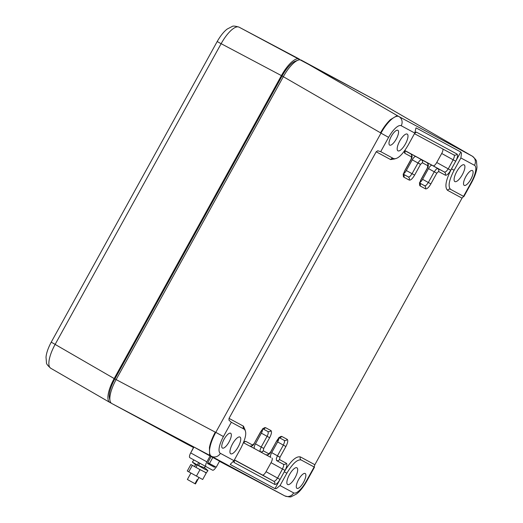 <?xml version="1.0" encoding="UTF-8"?>
<svg xmlns="http://www.w3.org/2000/svg" width="523" height="523" viewBox="0 0 523 523"><rect width="100%" height="100%" fill="white"/><g stroke="black" fill="none" stroke-linecap="round" stroke-linejoin="round"><path stroke-width="0.78" d="M375.932 100.462A23.071 7.701 119 0 0 375.874 100.423A23.071 7.701 119 0 0 375.808 100.39L301.268 60.138A23.071 7.701 119 0 0 298.182 60.138L295.423 61.119A20.724 6.917 119 0 0 282.093 75.979L114.864 378.92A20.724 6.917 119 0 0 109.418 397.977L110.052 400.834A23.071 7.701 119 0 0 111.732 403.475L186.273 443.72A23.071 7.701 119 0 0 186.293 443.733A23.071 7.701 119 0 0 186.312 443.739M111.732 403.475L211.397 456.259L284.283 495.621M298.182 60.138A23.071 7.701 119 0 0 293.207 63.466A23.071 7.701 119 0 0 283.342 76.672A23.071 7.701 119 0 0 283.342 76.678L116.106 379.62A23.071 7.701 119 0 0 110.209 394.97A23.071 7.701 119 0 0 110.052 400.834M186.273 443.72A23.071 7.701 119 0 0 186.273 443.726L193.458 447.525L186.273 443.726M209.592 454.448A23.136 7.721 -61 0 0 210.919 456.01L209.592 454.454L209.429 447.525C210.324 442.844 212.279 437.725 215.286 432.155L215.77 432.41A23.13 7.721 119 0 0 211.397 456.259M282.093 75.979L380.999 133.097L215.77 432.41M380.528 132.822C383.634 127.311 386.935 122.918 390.433 119.636L396.48 116.014A23.136 7.721 -61 0 1 398.454 116.289L396.48 116.014M375.808 100.39L472.243 156.148L398.938 116.57L301.268 60.138M472.446 156.272A23.13 7.721 119 0 0 472.289 156.174L471.824 155.906A23.136 7.721 -61 0 0 471.779 155.88L471.896 155.952M284.702 495.843L284.721 495.85A6.923 6.524 -61.6 0 0 293.651 492.888A16.206 5.413 119 0 0 306.249 481.271L306.596 481.454C302.216 489.116 298.352 492.712 296.378 494.078L291.618 496.504C290.893 497.223 288.591 497.007 284.715 495.85A23.13 7.721 -61 0 0 284.76 495.876M230.499 464.045L230.251 464.489L230.669 463.934L230.251 464.489L274.974 488.639L276.347 488.6L280.047 485.547L286.852 473.223C292.586 463.581 297.371 459.174 301.189 459.992L314.133 466.98L306.249 481.271M230.669 463.934L233.971 460.665L220.366 453.317A6.923 6.524 -61.6 0 1 211.416 456.272M245.182 430.187L243.483 426.186L229.022 418.38L228.996 420.224L231.329 422.27L244.287 429.265C247.033 431.991 245.869 438.352 240.77 448.342L233.971 460.665M229.022 418.38L376.187 151.788L377.737 150.781L380.724 151.637L388.609 137.353L380.966 133.149M380.541 151.539L393.662 158.626C397.487 159.45 402.265 155.037 408.005 145.401L414.804 133.077L415.818 128.534M415.824 128.325L416.073 127.874L460.796 152.023L461.502 153.2L460.887 157.959L474.492 165.301A6.923 6.524 118.4 0 0 472.223 156.142L472.223 156.142A23.13 7.721 119 0 1 472.289 156.174C475.322 158.848 476.728 160.685 476.512 161.679L476.976 167C476.871 169.302 475.93 174.427 471.766 182.252L471.419 182.063A16.206 5.413 119 0 0 474.492 165.301M463.169 196.91L463.528 196.354L450.565 189.352A2.308 2.177 -61.6 0 0 447.57 190.333L462.025 198.139L463.169 196.91M463.862 196.57L463.528 196.354L471.419 182.063M462.025 198.139L314.859 464.725L314.133 466.98L314.5 467.137L306.596 481.454M296.986 488.325A8.479 2.831 119 0 0 303.569 482.252A8.479 2.831 119 0 0 305.177 473.485A8.479 2.831 119 0 0 305.171 473.485A8.479 2.831 119 0 0 298.607 479.539A8.479 2.831 119 0 0 296.959 488.312A8.479 2.831 119 0 0 296.986 488.325M464.215 185.384A8.479 2.831 119 0 0 470.805 179.311A8.479 2.831 119 0 0 472.413 170.544A8.479 2.831 119 0 0 472.406 170.537A8.479 2.831 119 0 0 465.836 176.591A8.479 2.831 119 0 0 464.195 185.371A8.479 2.831 119 0 0 464.215 185.384M222.445 448.08A8.479 2.831 119 0 0 229.028 442A8.479 2.831 119 0 0 230.636 433.234A8.479 2.831 119 0 0 230.63 433.234A8.479 2.831 119 0 0 224.066 439.287A8.479 2.831 119 0 0 222.419 448.067A8.479 2.831 119 0 0 222.445 448.08M389.681 145.133A8.479 2.831 119 0 0 396.264 139.059A8.479 2.831 119 0 0 397.872 130.292A8.479 2.831 119 0 0 397.866 130.292A8.479 2.831 119 0 0 391.302 136.346A8.479 2.831 119 0 0 389.655 145.119A8.479 2.831 119 0 0 389.681 145.133M296.894 467.778A9.564 3.19 119 0 0 296.887 467.771A9.564 3.19 119 0 0 289.481 474.603A9.564 3.19 119 0 0 287.624 484.507A9.564 3.19 119 0 0 287.65 484.52A9.564 3.19 119 0 0 295.083 477.669A9.564 3.19 119 0 0 296.894 467.778M239.972 437.038A9.564 3.19 119 0 0 239.965 437.038A9.564 3.19 119 0 0 232.558 443.87A9.564 3.19 119 0 0 230.702 453.774A9.564 3.19 119 0 0 230.728 453.787A9.564 3.19 119 0 0 238.161 446.93A9.564 3.19 119 0 0 239.972 437.038M407.208 134.097A9.564 3.19 119 0 0 407.201 134.091A9.564 3.19 119 0 0 399.794 140.922A9.564 3.19 119 0 0 397.938 150.827A9.564 3.19 119 0 0 397.964 150.846A9.564 3.19 119 0 0 405.397 143.988A9.564 3.19 119 0 0 407.208 134.097M450.584 189.365C447.819 186.626 448.989 180.265 454.082 170.282L460.887 157.959M454.886 181.579A9.564 3.19 119 0 0 462.312 174.721A9.564 3.19 119 0 0 464.13 164.837A9.564 3.19 119 0 0 464.117 164.83A9.564 3.19 119 0 0 456.71 171.662A9.564 3.19 119 0 0 454.853 181.566A9.564 3.19 119 0 0 454.886 181.579M233.48 461.43L234.029 462.456L274.667 484.396C276.098 484.703 277.89 483.056 280.04 479.441L285.022 470.419C286.931 466.673 287.369 464.287 286.329 463.26L279.557 459.606L279.968 457.265L285.904 446.511C287.813 442.765 288.251 440.386 287.212 439.359L281.812 436.444C280.38 436.136 278.589 437.79 276.438 441.405L270.528 452.107L268.75 453.768L263.278 450.813L263.729 448.433L269.639 437.731L267.155 436.365L268.286 433.266L267.972 431.56L263.18 428.978M263.278 450.813C262.494 451.95 261.5 452.277 260.291 451.794L260.003 450.179L261.18 447.034L267.09 436.332L261.35 433.155A4.615 1.543 119 0 0 262.598 429.488M261.35 433.155L255.44 443.857A4.615 1.543 119 0 0 254.564 448.623L265.749 454.749A2.308 2.177 118.4 0 1 265.749 454.749L267.41 454.873A2.308 2.177 118.4 0 0 268.737 453.761M285.904 446.511L283.355 445.112L284.545 442.053L284.296 440.379A2.308 2.177 118.4 0 1 284.231 440.34L279.445 437.758M284.499 440.641L285.885 440.471A2.308 2.177 118.4 0 0 287.212 439.359M279.557 459.606L278.229 460.717L276.569 460.586L276.294 458.828L277.255 456.18L283.355 445.112L277.615 441.935A4.615 1.543 119 0 0 278.864 438.267M283.61 464.529L283.669 465.954L282.472 469.02L277.563 478.074L275.536 480.689L273.908 481.343L234.343 459.979M243.463 442.713L249.491 445.969C251.458 446.629 253.073 445.786 254.348 443.445L252.472 444.981L245.699 441.32L243.79 441.889M427.775 165.699C428.337 164.444 428.095 163.431 427.049 162.666L421.558 159.698L419.91 160.417L418.178 162.653L412.065 173.708L410.104 176.362L408.548 177.055L409.476 178.356L409.234 180.069C410.666 180.383 412.457 178.729 414.615 175.113L420.544 164.359L422.316 162.751L427.775 165.699L427.324 168.079L421.414 178.781C419.498 182.527 419.067 184.913 420.1 185.94L425.5 188.855C426.931 189.163 428.723 187.509 430.874 183.893L436.783 173.191L438.562 171.524L445.354 175.192C446.786 175.499 448.577 173.845 450.728 170.237L455.71 161.215C457.618 157.469 458.056 155.083 457.024 154.056L416.386 132.116L415.21 132.221M404.168 151.369L404.717 153.252L411.509 156.92C412.078 155.664 411.836 154.651 410.784 153.88L404.724 150.611M411.509 156.92L411.176 159.358C412.451 157.175 412.333 155.357 410.836 153.912L411.732 155.194L411.496 156.913M410.784 153.88L404.998 150.676A4.615 1.543 119 0 0 405.005 150.683A4.615 1.543 119 0 0 404.998 150.676L415.818 156.521A4.615 1.543 119 0 0 412.235 159.829L406.325 170.531L414.615 175.113M454.297 155.324L454.356 156.75L453.166 159.816L455.71 161.215M450.728 170.237L448.25 168.87L446.224 171.479L444.602 172.139L437.829 168.484A2.308 2.177 -61.6 0 0 437.823 168.478L436.274 169.112L434.24 171.786L428.33 182.494L422.591 179.317L428.494 168.609L436.783 173.191M425.5 188.855L425.735 187.136L424.741 185.802L426.369 185.142L428.33 182.494M427.324 168.079L427.435 168.138C428.71 165.954 428.599 164.137 427.095 162.692L427.997 163.974L427.762 165.693M427.049 162.666L421.263 159.463A4.615 1.543 119 0 0 421.263 159.463L427.095 162.692M250.02 446.171L254.564 448.629A4.615 1.543 119 0 0 254.57 448.629L260.31 451.807L261.964 451.937L263.291 450.819M277.615 441.935L271.705 452.637A4.615 1.543 119 0 0 270.822 457.409A4.615 1.543 119 0 0 270.829 457.409L266.285 454.958M276.562 460.58L283.348 464.247A2.308 2.177 118.4 0 0 283.414 464.28L285.002 464.378A2.308 2.177 118.4 0 0 286.329 463.267M234.415 459.861L262.461 475.008A4.615 1.543 119 0 0 266.044 471.7L271.025 462.678L285.022 470.419M271.025 462.678A4.615 1.543 119 0 0 272.117 458.122M262.461 475.008L273.908 481.343L274.902 482.683L274.667 484.396M408.548 177.055A2.308 2.177 -61.6 0 0 408.483 177.016L403.684 174.427M403.821 173.597A4.615 1.543 119 0 0 406.325 170.531M414.478 133.679L454.036 155.043A2.308 2.177 118.4 0 0 454.108 155.076L455.696 155.174A2.308 2.177 118.4 0 0 457.024 154.056M442.85 149.003A4.615 1.543 119 0 1 441.713 153.474L453.16 159.816L448.25 168.87M404.809 150.5L433.149 165.804A4.615 1.543 119 0 0 436.738 162.496L448.185 168.831M421.27 159.469A4.615 1.543 119 0 0 421.27 159.463L432.083 165.301A4.615 1.543 119 0 0 428.494 168.609M420.087 182.377A4.615 1.543 119 0 0 422.591 179.317M419.949 183.148L424.741 185.802L419.943 183.207M441.713 153.474L436.738 162.496M202.669 451.767L212.809 457.475L209.462 463.535L207.788 462.607M190.601 453.095L193.778 446.943M209.462 463.535L216.241 467.196L219.582 461.136L210.736 456.239L218.411 460.488M212.809 457.475L219.582 461.136M210.88 455.984L210.488 456.148L202.721 451.669M199.001 477.492L195.445 483.938L197.661 479.761L197.249 479.539L194.968 483.683L190.418 481.18L187.371 479.48L190.928 473.034M196.883 467.882L194.504 466.555L195.628 464.522M194.968 483.677L195.373 483.899M205.709 472.74L206.232 473.04L202.663 479.499L188.757 471.838L187.286 470.988L190.856 464.529L194.517 466.536M204.5 467.536L207.964 470.641L206.271 472.818L198.982 469.059L200.015 469.628L196.445 476.093M200.858 470.092L200.015 469.628M206.232 473.04L205.317 472.537M198.982 469.059L190.856 464.529M192.327 465.372L188.757 471.838M210.109 456.004L193.935 447.047L210.109 456.004L206.873 461.855A4.615 1.543 119 0 0 205.997 466.627L212.606 470.197A4.615 1.543 119 0 0 216.071 467.104M207.585 463.463L214.28 467.17L207.67 463.6A1.151 0.386 119 0 1 207.893 462.404L211.122 456.546M193.935 447.047L190.705 452.905A4.615 1.543 119 0 0 189.823 457.677A4.615 1.543 119 0 0 189.829 457.677L205.99 466.621A4.615 1.543 119 0 0 206.003 466.627L189.823 457.677M210.743 456.226L218.411 460.482M214.28 467.17A1.151 0.386 119 0 0 215.051 466.555M198.642 462.548L197.308 464.967L197.871 465.274L198.492 465.607L199.832 463.188M197.243 465.084L195.537 464.685M204.408 467.699L197.871 465.274M207.964 470.641L204.356 469.053L192.32 462.038L195.824 464.967M197.308 464.967L195.968 467.392M374.167 99.501L239.07 27.157C237.148 26.222 234.461 27.333 230.989 30.471C227.498 33.753 224.217 38.159 221.144 43.69L221.137 43.684A23.11 7.714 119 0 1 222.765 40.892M109.667 402.331L50.764 368.264L109.797 402.403C107.986 401.318 107.477 398.487 108.274 393.904C109.17 389.23 111.138 384.111 114.171 378.554L281.407 75.6C284.492 70.075 287.781 65.669 291.272 62.394C294.743 59.256 297.424 58.145 299.333 59.066M109.797 402.403L111.445 403.292M114.171 378.554L55.137 344.415C52.091 349.965 50.116 355.078 49.221 359.752C48.423 364.335 48.933 367.172 50.764 368.264M55.137 344.415L55.131 344.409A23.11 7.714 119 0 0 53.634 347.279M114.864 378.92L215.286 432.155M284.244 495.601L219.483 461.312L284.264 495.614M293.651 492.888L280.047 485.547M215.796 432.358L223.439 436.555A16.206 5.413 119 0 0 220.366 453.317M223.439 436.555L231.329 422.27M398.938 116.57A6.923 6.524 118.4 0 1 401.206 125.729A16.206 5.413 119 0 0 388.609 137.353M398.918 116.557A23.13 7.721 119 0 0 380.999 133.097M401.206 125.729L414.804 133.077M286.852 473.223L284.27 471.805L274.974 488.639M376.187 151.788L390.648 159.593L394.904 158.887M314.859 464.725L300.405 456.919C296.103 455.997 290.729 460.959 284.27 471.805M460.796 152.023L451.506 168.857C445.773 180.095 444.458 187.254 447.57 190.333M269.639 437.731C271.548 433.985 271.986 431.599 270.953 430.573L265.553 427.664C264.122 427.35 262.324 429.004 260.173 432.619L254.243 443.373M411.058 159.299L405.148 170.001C403.24 173.747 402.802 176.133 403.834 177.16L409.234 180.075M244.267 429.259A2.308 2.177 118.4 0 1 243.483 426.186M393.629 158.606A2.308 2.177 -61.6 0 0 390.648 159.593M454.082 170.282L451.506 168.857M301.189 459.992A2.308 2.177 118.4 0 1 300.405 456.919M260.173 432.619L260.291 432.684C261.683 430.436 262.755 429.135 263.5 428.782L262.611 428.67M254.263 443.327L260.291 432.684M263.331 428.873L264.226 428.775L265.547 427.664M270.953 430.573A2.308 2.177 118.4 0 1 269.626 431.691L267.966 431.56M263.729 448.433L255.44 443.857M268.75 453.768C267.992 454.918 267.005 455.252 265.795 454.768L265.769 454.755M276.438 441.405L270.646 452.173C270.326 453.421 267.58 455.84 265.887 454.814M281.812 436.444L280.485 437.555L279.596 437.653M279.995 457.22L271.705 452.637M279.968 457.265L277.406 455.919M280.04 479.434L277.563 478.074M234.029 462.456A2.308 2.177 -61.6 0 0 234.265 460.737L234.134 460.364M243.535 442.543L245.692 441.327M252.472 444.981A2.308 2.177 118.4 0 1 251.145 446.093L249.491 445.962M412.235 159.829L420.525 164.405M420.544 164.359L418.04 162.921M403.834 177.16A2.308 2.177 -61.6 0 0 404.076 175.44L403.671 174.617M411.176 159.358L405.266 170.067C404.39 171.067 403.266 175.8 403.684 174.813L403.07 174.094M404.717 153.252A2.308 2.177 -61.6 0 0 404.952 151.533L404.606 150.781M416.386 132.116L414.674 133.319M445.354 175.192L445.589 173.479L444.602 172.139M438.575 171.537A2.308 2.177 -61.6 0 0 438.81 169.818L437.829 168.484C438.856 169.243 439.111 170.263 438.562 171.524M430.874 183.893L428.396 182.527M420.1 185.94A2.308 2.177 -61.6 0 0 420.335 184.22L419.936 183.396M422.316 162.751A2.308 2.177 -61.6 0 0 422.551 161.038L421.558 159.698L415.818 156.521M266.044 471.7L277.497 478.035M403.684 174.362L408.483 177.016M433.149 165.804L444.583 172.132M432.083 165.301L437.823 168.478M190.705 452.905L206.873 461.855M299.293 59.047L239.07 27.157M281.407 75.6L221.144 43.69M55.131 344.409L221.137 43.684M55.15 344.376L51.221 342.179C47.103 349.913 46.135 355.019 46.024 357.346L46.469 362.681C46.233 363.675 47.645 365.525 50.705 368.231M221.118 43.723L217.189 41.533L51.221 342.179M375.874 100.423L471.844 155.919M471.766 182.252L463.868 196.563M278.824 437.424L279.759 437.561L276.556 441.464M427.441 168.138L421.531 178.846C420.649 179.847 419.524 184.58 419.943 183.599L419.328 182.873M405.005 150.683L410.751 153.867M205.238 466.202L204.205 468.078M192.32 462.038L193.974 459.939M217.189 41.533C221.582 33.851 225.42 30.308 227.302 28.994L232.153 26.49C232.885 25.777 235.18 25.993 239.05 27.15"/></g></svg>
